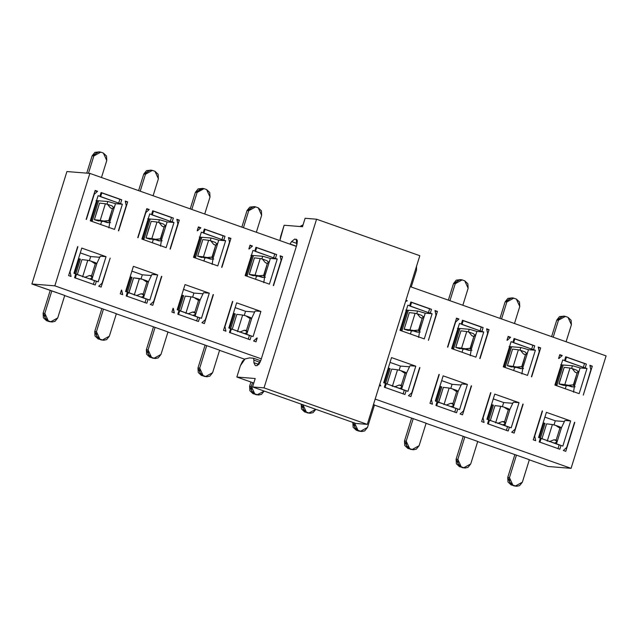 <?xml version="1.0" encoding="UTF-8"?>
<svg xmlns="http://www.w3.org/2000/svg" width="638" height="638" viewBox="0 0 638 638"><rect width="100%" height="100%" fill="white"/><g stroke="black" fill="none" stroke-linecap="round" stroke-linejoin="round"><path stroke-width="0.96" d="M305.108 218.284L316.568 219.209L419.82 255.71L316.568 219.209L264.036 387.88L252.576 386.955L255.2 378.517L236.857 377.042L240.382 365.733L242.52 361.18L245.016 358.971L240.382 365.733L236.857 377.042L253.796 383.031L236.857 377.042L255.2 378.517L252.576 386.955L355.821 423.457L252.576 386.955L264.036 387.88L367.289 424.382L264.036 387.88L316.568 219.209L305.108 218.284L302.484 226.721L305.108 218.284M256.843 365.686L258.98 364.17L260.894 360.247L256.843 365.686L255.296 365.558L256.843 365.686M253.876 362.679L255.296 365.558L253.876 362.679L258.789 364.418L253.876 362.679L253.86 360.143L253.876 362.679M260.065 362.344L253.86 360.143L253.541 358.213L249.53 357.894L245.016 358.971L249.53 357.894L253.541 358.213L253.86 360.143L260.065 362.344M280.616 236.554L284.133 225.238L302.484 226.721L284.133 225.238L279.875 240.574L280.616 236.554M355.821 423.457L367.289 424.382L419.82 255.71L367.289 424.382L355.821 423.457M290.035 243.987L296.399 246.236L290.043 243.987L291.598 241.579L290.035 243.987M297.164 243.549L291.598 241.579L297.164 243.549M294.692 239.059L291.598 241.579L294.692 239.059L297.109 239.912L294.692 239.059M296.79 244.992L297.356 240.965L296.247 239.186L296.79 244.992L260.894 360.247L296.79 244.992M260.727 360.757L253.541 358.213L260.727 360.757M89.854 173.392L54.828 285.84L261.325 358.843L54.828 285.84L31.9 283.99L64.741 295.45L57.731 317.939L54.988 321.377L52.093 322.007L49.102 321.592L46.518 320.683L43.105 313.234L50.203 290.465L43.105 313.234L43.384 317.748L46.518 320.683L48.241 320.818L45.099 317.884L44.827 313.37L43.105 313.234L44.827 313.37L51.83 290.88L31.9 283.99L54.828 285.84L89.854 173.392L296.351 246.396L89.854 173.392L66.926 171.55L89.854 173.392M86.138 219.36L95.158 190.403L97.598 191.272L94.233 194.295L86.393 219.456L94.233 194.295L97.598 191.272L94.95 191.057L97.598 191.272L95.158 190.403L86.138 219.36M121.746 199.806L120.558 203.602L122.368 204.24L114.529 229.401L90.269 220.82L98.1 195.659L99.911 196.297L101.091 192.509L121.746 199.806L119.88 199.303L118.7 203.099L120.558 203.602L121.746 199.806L101.091 192.509L99.911 196.297L100.629 196.711L101.809 192.915L101.091 192.509L121.746 199.806M118.405 230.765L126.236 205.611L125.239 201.042L127.68 201.903L118.66 230.86L127.68 201.903L125.782 201.752L127.68 201.903L125.239 201.042L126.236 205.611L118.405 230.765M197.222 230.701L198.402 226.905L200.85 227.774L197.485 230.796L200.85 227.774L198.203 227.559L200.85 227.774L198.402 226.905L197.222 230.701M224.991 236.307L223.81 240.103L225.621 240.741L217.781 265.902L193.513 257.321L201.353 232.16L203.163 232.798L204.343 229.002L224.991 236.307L223.125 235.805L221.944 239.601L223.81 240.103L224.991 236.307L204.343 229.002L203.163 232.798L203.881 233.213L205.061 229.417L204.343 229.002L224.991 236.307M221.649 267.266L229.489 242.105L228.484 237.543L230.932 238.405L221.912 267.362L230.932 238.405L229.034 238.253L230.932 238.405L228.484 237.543L229.489 242.105L221.649 267.266M98.707 286.215L102.072 283.192L110.167 258.127L101.147 287.084L98.707 286.215L101.147 287.084L110.167 258.127L102.072 283.192L98.707 286.215M74.566 277.682L75.747 273.885L73.936 273.247L81.776 248.086L106.036 256.667L98.204 281.829L96.394 281.191L95.214 284.987L74.566 277.682L95.214 284.987L96.394 281.191L94.528 280.688L93.347 284.484L94.528 280.688L75.747 273.885L74.566 277.682M77.645 246.627L68.625 275.584L71.065 276.445L70.068 271.884L71.065 276.445L68.625 275.584L69.805 271.788M209.288 293.169L201.448 318.33L199.646 317.692L198.466 321.48L177.811 314.183L178.991 310.387L177.189 309.749L185.02 284.588L209.288 293.169L203.546 292.706L200.188 299.748L195.053 316.225L200.188 299.748L203.546 292.706L209.288 293.169L185.02 284.588L177.189 309.749L178.991 310.387L177.811 314.183L198.466 321.48L199.646 317.692L197.78 317.19L196.6 320.978L197.78 317.19L178.991 310.387L179.709 310.802L178.528 314.59L179.709 310.802L201.448 318.33L209.288 293.169M213.419 294.628L204.399 323.586L201.959 322.716L205.324 319.694L213.156 294.533L205.324 319.694L201.959 322.716L204.399 323.586L213.14 294.604M173.313 308.377L174.318 312.947L171.877 312.086L173.058 308.29L171.877 312.086L174.318 312.947L173.034 308.361M232.519 301.383L223.499 330.332L225.94 331.202L224.943 326.632L225.94 331.202L223.499 330.332L224.68 326.536M229.441 332.438L230.621 328.642L228.811 328.004L236.65 302.843L260.91 311.416L253.079 336.577L251.268 335.939L250.088 339.735L229.441 332.438L250.088 339.735L251.268 335.939L249.402 335.436L248.222 339.233L249.402 335.436L230.621 328.642L229.441 332.438M257.21 338.036L256.021 341.832L253.581 340.971L256.947 337.949L253.581 340.971L256.021 341.832L256.923 338.012M121.691 290.13L122.695 294.7L120.247 293.831L121.435 290.043L120.247 293.831L122.695 294.7L121.411 290.107M153.957 301.535L152.777 305.331L150.329 304.47L153.702 301.447L150.329 304.47L152.777 305.331L161.789 276.374M157.666 274.914L149.826 300.075L148.016 299.437L146.836 303.233L126.188 295.936L127.369 292.14L125.566 291.502L133.398 266.341L157.666 274.914L151.916 274.452L148.558 281.502L143.43 297.97L148.558 281.502L151.916 274.452L157.666 274.914L133.398 266.341L125.566 291.502L127.369 292.14L126.188 295.936L146.836 303.233L148.016 299.437L146.158 298.935L144.978 302.731L146.158 298.935L127.369 292.14L128.086 292.547L126.906 296.343L128.086 292.547L149.826 300.075L157.666 274.914M281.111 260.36L280.114 255.79L282.554 256.651L281.374 260.448L282.554 256.651L280.656 256.5L282.554 256.651L280.114 255.79L281.111 260.36L273.279 285.521M276.621 254.554L275.433 258.35L277.243 258.988L269.403 284.149L245.144 275.576L252.975 250.415L254.785 251.053L255.966 247.257L276.621 254.554L274.755 254.052L273.574 257.848L275.433 258.35L276.621 254.554L255.966 247.257L254.785 251.053L255.503 251.46L256.683 247.664L255.966 247.257L276.621 254.554M248.852 248.956L250.032 245.159L252.473 246.021L249.107 249.043L252.473 246.021L249.825 245.805L252.473 246.021L250.032 245.159L248.852 248.956M170.027 249.019L177.866 223.858L176.862 219.289L179.302 220.158L170.282 249.107L179.302 220.158L177.404 219.998L179.302 220.158L176.862 219.289L177.866 223.858L170.027 249.019M145.6 212.454L146.78 208.658L149.22 209.519L145.855 212.542L149.22 209.519L146.581 209.304L149.22 209.519L146.78 208.658L137.76 237.615M141.891 239.075L149.731 213.913L151.533 214.551L152.721 210.755L173.369 218.052L172.188 221.849L173.991 222.487L166.159 247.648L141.891 239.075L166.159 247.648L173.991 222.487L167.116 221.936L161.502 239.96L160.497 246.164L161.502 239.96L159.644 238.883L161.502 239.96L167.116 221.936L159.715 219.791L167.116 221.936L173.991 222.487L172.188 221.849L173.369 218.052L152.721 210.755L151.533 214.551L152.251 214.958L153.431 211.162L152.721 210.755L173.369 218.052L171.502 217.55L170.322 221.346L172.188 221.849L170.322 221.346L171.502 217.55L153.431 211.162L152.251 214.958L170.322 221.346L149.731 213.913L141.891 239.075M375.168 399.085L571.074 468.348L606.1 355.9L410.186 286.637L606.1 355.9L571.074 468.348L375.168 399.085M405.943 300.275L407.347 300.769L405.545 301.535L407.347 300.769L405.943 300.275M431.495 309.31L430.307 313.106L432.117 313.744L424.278 338.898L400.018 330.325L407.849 305.163L409.66 305.801L410.84 302.005L431.495 309.31L429.629 308.808L428.449 312.604L430.307 313.106L431.495 309.31L410.84 302.005L409.66 305.801L410.378 306.216L411.558 302.42L410.84 302.005L431.495 309.31M434.988 310.546L437.429 311.408L428.409 340.365L435.985 315.108L434.988 310.546L435.985 315.108L428.409 340.365L437.429 311.408L435.531 311.256L437.429 311.408L434.988 310.546M506.971 340.206L508.151 336.409L510.599 337.271L507.234 340.293L510.599 337.271L507.952 337.063L510.599 337.271L508.151 336.409L506.971 340.206M534.74 345.812L533.559 349.6L535.37 350.246L527.53 375.399L503.262 366.826L511.102 341.665L512.912 342.303L514.092 338.507L534.74 345.812L532.874 345.31L531.693 349.098L533.559 349.6L534.74 345.812L514.092 338.507L512.912 342.303L513.63 342.718L514.81 338.922L514.092 338.507L534.74 345.812M531.398 376.771L539.238 351.61L538.233 347.048L540.681 347.909L531.661 376.859L540.681 347.909L538.783 347.758L540.681 347.909L538.233 347.048L539.238 351.61L531.398 376.771M419.916 367.632L410.896 396.581L408.456 395.719L411.821 392.697L419.66 367.536L411.821 392.697L408.456 395.719L410.896 396.581L419.637 367.608M384.315 387.186L385.496 383.39L383.685 382.752L391.525 357.591L415.785 366.172L407.953 391.325L406.143 390.687L404.963 394.483L384.315 387.186L404.963 394.483L406.143 390.687L404.277 390.185L403.096 393.981L404.277 390.185L385.496 383.39L384.315 387.186M379.801 384.196L380.814 385.95L379.411 385.456L380.814 385.95L379.801 384.196M523.168 404.133L514.148 433.082L511.708 432.221L515.073 429.199L522.905 404.037L515.073 429.199L511.708 432.221L514.148 433.082L522.889 404.109M487.56 423.688L488.74 419.892L486.938 419.254L494.769 394.093L519.037 402.674L511.197 427.827L509.395 427.189L508.215 430.985L487.56 423.688L508.215 430.985L509.395 427.189L507.529 426.686L506.349 430.483L507.529 426.686L488.74 419.892L487.56 423.688M490.646 392.633L481.626 421.59L484.067 422.452L483.062 417.882L484.067 422.452L481.626 421.59L482.806 417.794M542.523 410.976L534.692 436.137L535.689 440.699L533.248 439.837L542.268 410.88L533.248 439.837L535.689 440.699L534.692 436.137L542.244 410.952M539.19 441.935L540.37 438.139L538.56 437.501L546.399 412.339L570.659 420.92L562.828 446.082L561.017 445.444L559.837 449.24L539.19 441.935L559.837 449.24L561.017 445.444L559.151 444.941L557.971 448.737L559.151 444.941L540.37 438.139L539.19 441.935M574.79 422.38L565.77 451.337L563.33 450.476L566.696 447.445L574.535 422.292L566.696 447.445L563.33 450.476L565.77 451.337L574.511 422.356M439.016 374.378L429.996 403.336L432.444 404.197L431.44 399.635L432.444 404.197L429.996 403.336L431.184 399.54M463.706 411.039L462.526 414.836L460.078 413.974L463.451 410.952L460.078 413.974L462.526 414.836L471.538 385.878M467.415 384.419L459.575 409.58L457.765 408.942L456.585 412.738L435.937 405.433L437.118 401.637L435.315 400.999L443.147 375.846L467.415 384.419L461.665 383.956L458.307 390.998L453.179 407.475L458.307 390.998L461.665 383.956L467.415 384.419L443.147 375.846L435.315 400.999L437.118 401.637L435.937 405.433L456.585 412.738L457.765 408.942L455.907 408.44L454.727 412.236L455.907 408.44L437.118 401.637L437.835 402.052L436.655 405.848L437.835 402.052L459.575 409.58L467.415 384.419M589.863 365.295L592.303 366.156L583.284 395.113L590.86 369.865L589.863 365.295L590.86 369.865L583.284 395.113L592.303 366.156L590.405 366.005L592.303 366.156L589.863 365.295M586.37 364.059L585.182 367.855L586.992 368.493L579.152 393.654L554.893 385.073L562.724 359.912L564.534 360.558L565.715 356.762L586.37 364.059L584.504 363.556L583.323 367.352L585.182 367.855L586.37 364.059L565.715 356.762L564.534 360.558L565.252 360.964L566.432 357.168L565.715 356.762L586.37 364.059M558.601 358.452L559.781 354.664L562.222 355.526L558.856 358.548L562.222 355.526L559.574 355.31L562.222 355.526L559.781 354.664L558.601 358.452M447.509 347.112L456.529 318.163L458.969 319.024L455.604 322.046L447.772 347.208L455.604 322.046L458.969 319.024L456.33 318.809L458.969 319.024L456.529 318.163L447.509 347.112M475.908 357.152L451.64 348.571L459.48 323.418L461.282 324.056L462.47 320.26L483.118 327.557L481.937 331.353L483.74 331.991L475.908 357.152L483.74 331.991L476.865 331.441L471.251 349.464L470.246 355.669L471.251 349.464L476.865 331.441L469.464 329.288L476.865 331.441L483.74 331.991L481.937 331.353L483.118 327.557L462.47 320.26L461.282 324.056L462 324.463L463.18 320.667L462.47 320.26L483.118 327.557L481.251 327.055L480.071 330.851L481.937 331.353L480.071 330.851L481.251 327.055L463.18 320.667L462 324.463L480.071 330.851L459.48 323.418L451.64 348.571L475.908 357.152M486.611 328.793L489.051 329.655L480.031 358.612L487.615 333.363L486.611 328.793L487.615 333.363L479.776 358.524L489.051 329.655L487.153 329.503L489.051 329.655L486.611 328.793M122.368 204.24L115.486 203.681L109.872 221.705L108.875 227.91L109.872 221.705L115.486 203.681L108.093 201.536L115.486 203.681L122.368 204.24L118.7 203.099L119.88 199.303L101.809 192.915L100.629 196.711L118.7 203.099L98.1 195.659L90.269 220.82L114.529 229.401L122.368 204.24M107.822 201.52L106.993 204.176L107.822 201.52M101.665 221.29L100.66 224.496L101.665 221.29M225.621 240.741L218.738 240.183L213.124 258.207L212.127 264.411L213.124 258.207L218.738 240.183L211.338 238.038L218.738 240.183L225.621 240.741L221.944 239.601L223.125 235.805L205.061 229.417L203.881 233.213L221.944 239.601L201.353 232.16L193.513 257.321L217.781 265.902L225.621 240.741M211.074 238.014L210.245 240.678L211.074 238.014M204.91 257.784L203.913 260.998L204.91 257.784M80.284 252.879L90.676 256.556L99.719 257.281L90.676 256.556L89.392 260.679L90.676 256.556L80.284 252.879M100.294 256.205L106.036 256.667L81.776 248.086L73.936 273.247L76.464 274.3L75.284 278.096L76.464 274.3L98.204 281.829L106.036 256.667L100.294 256.205L96.936 263.247L91.808 279.723L96.936 263.247L100.294 256.205M70.068 271.884L77.9 246.723M183.529 289.381L193.928 293.057L202.964 293.783L193.928 293.057L192.644 297.18L193.928 293.057L183.529 289.381M224.943 326.632L232.774 301.471M230.159 332.845L231.339 329.048L230.159 332.845M236.65 302.843L228.811 328.004L253.079 336.577L260.91 311.416L236.65 302.843M235.159 307.636L245.55 311.304L254.594 312.038L245.55 311.304L244.266 315.427L245.55 311.304L235.159 307.636M255.168 310.953L260.91 311.416L255.168 310.953L251.811 318.003L246.683 334.471L251.811 318.003L255.168 310.953M151.342 275.536L142.306 274.811L141.022 278.926L142.306 274.811L151.342 275.536M161.534 276.286L153.702 301.447M131.906 271.134L142.306 274.811L131.906 271.134M262.696 256.269L261.867 258.924L262.696 256.269M256.54 276.039L255.535 279.245L256.54 276.039M273.535 285.609L281.374 260.448M277.243 258.988L270.36 258.438L264.746 276.461L263.749 282.666L264.746 276.461L262.896 275.377L264.746 276.461L270.36 258.438L262.968 256.293L270.36 258.438L277.243 258.988L273.574 257.848L274.755 254.052L256.683 247.664L255.503 251.46L273.574 257.848L252.975 250.415L245.144 275.576L269.403 284.149L277.243 258.988M159.444 219.767L158.615 222.423L159.444 219.767M153.287 239.537L152.291 242.743L153.287 239.537M138.023 237.703L145.855 212.542M432.117 313.744L425.235 313.186L419.621 331.21L418.624 337.414L419.621 331.21L425.235 313.186L417.842 311.041L425.235 313.186L432.117 313.744L428.449 312.604L429.629 308.808L411.558 302.42L410.378 306.216L428.449 312.604L407.849 305.163L400.018 330.325L424.278 338.898L432.117 313.744M417.571 311.017L416.742 313.681L417.571 311.017M411.414 330.787L410.409 334.001L411.414 330.787M535.37 350.246L528.487 349.688L522.873 367.711L521.876 373.916L522.873 367.711L528.487 349.688L521.087 347.543L528.487 349.688L535.37 350.246L531.693 349.098L532.874 345.31L514.81 338.922L513.63 342.718L531.693 349.098L511.102 341.665L503.262 366.826L527.53 375.399L535.37 350.246M520.823 347.519L519.994 350.174L520.823 347.519M514.659 367.289L513.662 370.503L514.659 367.289M400.425 366.06L399.141 370.184L400.425 366.06L409.468 366.786L400.425 366.06L390.033 362.384L400.425 366.06M385.033 387.593L386.213 383.797L385.033 387.593M391.525 357.591L383.685 382.752L407.953 391.325L415.785 366.172L391.525 357.591M410.043 365.71L415.785 366.172L410.043 365.71L406.685 372.751L401.557 389.228L406.685 372.751L410.043 365.71M503.677 402.562L502.393 406.685L503.677 402.562L512.713 403.288L503.677 402.562L493.278 398.886L503.677 402.562M488.277 424.095L489.458 420.298L488.277 424.095M494.769 394.093L486.938 419.254L511.197 427.827L519.037 402.674L494.769 394.093M513.295 402.211L519.037 402.674L513.295 402.211L509.937 409.253L504.802 425.729L509.937 409.253L513.295 402.211M483.062 417.882L490.901 392.721M539.908 442.349L541.088 438.553L539.908 442.349M546.399 412.339L538.56 437.501L562.828 446.082L570.659 420.92L546.399 412.339M544.908 417.132L555.299 420.809L564.343 421.535L555.299 420.809L554.015 424.932L555.299 420.809L544.908 417.132M564.917 420.458L570.659 420.92L564.917 420.458L561.56 427.5L556.432 443.976L561.56 427.5L564.917 420.458M431.44 399.635L439.279 374.474M461.091 385.041L452.055 384.307L450.771 388.43L452.055 384.307L461.091 385.041M471.283 385.791L463.451 410.952M441.655 380.631L452.055 384.307L441.655 380.631M572.445 365.773L571.616 368.429L572.445 365.773M566.289 385.543L565.284 388.749L566.289 385.543M554.893 385.073L579.152 393.654L586.992 368.493L580.109 367.943L574.495 385.966L573.498 392.163L574.495 385.966L572.645 384.881L574.495 385.966L580.109 367.943L572.717 365.789L580.109 367.943L586.992 368.493L583.323 367.352L584.504 363.556L566.432 357.168L565.252 360.964L583.323 367.352L562.724 359.912L554.893 385.073M469.193 329.272L468.364 331.927L469.193 329.272M463.036 349.042L462.04 352.248L463.036 349.042M98.595 200.771L92.406 220.652L90.524 219.99L92.406 220.652L98.595 200.771M108.747 220.652L109.872 221.705L108.021 220.628L109.736 221.234L108.021 220.628L108.747 220.652L112.44 208.786L109.09 220.74M114.673 206.313L112.44 208.786L114.673 206.313M201.847 237.272L195.651 257.154L193.777 256.492L195.651 257.154L201.847 237.272M211.991 257.154L213.124 258.207L211.274 257.13L212.988 257.736L211.274 257.13L211.991 257.154L215.692 245.287L212.342 257.242M217.917 242.815L215.692 245.287L217.917 242.815M94.671 263.502L91.393 261.373L96.067 263.023L91.393 261.373L95.309 263.797L96.936 263.247L95.309 263.797L91.609 275.664L92.143 278.639L91.242 275.496M78.53 258.502L80.412 259.164L75.81 273.925L80.412 259.164L79.264 259.076L74.758 273.543L79.264 259.076L80.412 259.164L78.53 258.502M197.916 300.004L194.646 297.874L199.319 299.525L194.646 297.874L198.562 300.299L200.188 299.748L198.562 300.299L194.861 312.165L195.395 315.14L194.861 312.165L198.562 300.299L197.916 300.004L198.562 300.299M181.782 295.003L183.656 295.665L179.063 310.427L183.656 295.665L182.516 295.577L178.01 310.036L182.516 295.577L183.656 295.665L181.782 295.003M233.404 313.258L235.286 313.92L230.685 328.674L235.286 313.92L234.138 313.824L229.632 328.291L234.138 313.824L235.286 313.92L233.404 313.258M249.546 318.25L246.268 316.121L250.941 317.772L246.268 316.121L250.184 318.545L251.811 318.003L250.184 318.545L246.483 330.42L247.018 333.395L246.14 330.261M130.152 276.756L132.034 277.418L127.441 292.18L132.034 277.418L130.886 277.323L126.38 291.789L130.886 277.323L132.034 277.418L130.152 276.756M146.293 281.749L143.024 279.619L147.689 281.27L143.024 279.619L146.931 282.044L148.558 281.502L146.931 282.044L143.239 293.919L143.765 296.893L142.912 293.767M253.469 255.527L247.281 275.409L245.399 274.739L247.281 275.409L253.469 255.527M263.965 275.496L267.314 263.534L263.622 275.409M269.547 261.07L267.314 263.534L269.547 261.07M150.225 219.025L144.028 238.907L142.154 238.237L144.028 238.907L150.225 219.025M160.712 238.995L164.07 227.032L160.369 238.907M166.295 224.568L164.07 227.032L166.295 224.568M408.344 310.275L402.155 330.157L400.273 329.495L402.155 330.157L408.344 310.275M418.496 330.157L419.621 331.21L417.77 330.133L419.485 330.739L417.77 330.133L418.496 330.157L422.189 318.29L418.839 330.245M424.422 315.818L422.189 318.29L424.422 315.818M511.596 346.777L505.4 366.659L503.526 365.997L505.4 366.659L511.596 346.777M521.74 366.659L522.873 367.711L521.023 366.635L522.737 367.241L521.023 366.635L521.74 366.659L525.441 354.792L522.091 366.746M527.666 352.32L525.441 354.792L527.666 352.32M404.42 373.007L401.142 370.869L405.816 372.52L401.142 370.869L405.058 373.302L406.685 372.751L405.058 373.302L401.358 385.169L401.892 388.143L401.015 385.009M388.279 368.006L390.161 368.668L385.559 383.43L390.161 368.668L389.013 368.581L384.507 383.039L389.013 368.581L390.161 368.668L388.279 368.006M507.665 409.508L504.395 407.371L509.068 409.022L504.395 407.371L508.311 409.803L509.937 409.253L508.311 409.803L504.61 421.67L505.144 424.645L504.259 421.511M491.531 404.508L493.405 405.17L488.812 419.932L493.405 405.17L492.265 405.082L487.759 419.541L492.265 405.082L493.405 405.17L491.531 404.508M543.153 422.755L545.035 423.425L540.434 438.178L545.035 423.425L543.887 423.329L539.381 437.796L543.887 423.329L545.035 423.425L543.153 422.755M559.295 427.755L556.017 425.626L560.69 427.277L556.017 425.626L559.933 428.05L561.56 427.5L559.933 428.05L556.232 439.917L556.767 442.892L555.889 439.757M439.901 386.253L441.783 386.923L437.19 401.677L441.783 386.923L440.635 386.827L436.129 401.294L440.635 386.827L441.783 386.923L439.901 386.253M456.042 391.254L452.773 389.124L457.438 390.775L452.773 389.124L456.68 391.549L458.307 390.998L456.68 391.549L452.988 403.415L453.514 406.39L452.661 403.272M563.218 365.024L557.03 384.905L555.148 384.243L557.03 384.905L563.218 365.024M573.714 384.993L577.063 373.039L573.371 384.913M579.296 370.574L577.063 373.039L579.296 370.574M459.974 328.53L453.777 348.404L451.903 347.742L453.777 348.404L459.974 328.53M470.118 348.412L471.251 349.464L469.393 348.38L471.107 348.986L469.393 348.38L470.118 348.412L473.819 336.537L470.461 348.5M476.044 334.073L473.819 336.537L476.044 334.073M51.239 321.863L52.093 322.007M94.735 331.481L101.825 308.712L94.735 331.481L95.006 335.995L98.148 338.93L94.735 331.481L96.45 331.624L94.735 331.481M102.87 340.11L98.148 338.93L99.863 339.073L96.729 336.13L96.45 331.624L103.46 309.135L116.363 313.697L109.361 336.186L106.61 339.623L103.723 340.253L100.724 339.847L103.723 340.253M146.357 349.736L153.447 326.967L146.357 349.736L146.628 354.242L149.77 357.184L146.357 349.736L148.08 349.871L146.357 349.736M154.492 358.365L149.77 357.184L151.493 357.32L148.351 354.385L148.08 349.871L155.082 327.382L167.985 331.943L160.983 354.433L158.232 357.878L155.345 358.508L152.346 358.093L155.345 358.508M197.979 367.982L205.077 345.214L197.979 367.982L198.258 372.496L201.393 375.431L197.979 367.982L199.702 368.126L197.979 367.982M206.114 376.611L201.393 375.431L203.115 375.575L199.973 372.632L199.702 368.126L206.704 345.636L219.616 350.198L212.606 372.688L209.862 376.125L206.967 376.755L203.977 376.348L206.967 376.755M249.61 386.237L250.925 382.018L249.61 386.237L249.881 390.743L253.023 393.686L249.61 386.237L251.324 386.373L249.61 386.237M257.744 394.866L253.023 393.686L254.737 393.821L251.603 390.887L251.324 386.373L252.512 382.577L251.324 386.373L254.737 393.821L253.023 393.686L258.597 395.01L255.599 394.595L257.321 394.731L254.737 393.821L257.321 394.731L264.196 391.062L261.484 394.38L258.597 395.01M301.232 404.484L301.503 408.998L304.645 411.933L301.232 404.484L302.954 404.628L301.232 404.484M309.366 413.113L304.645 411.933L306.368 412.076L303.225 409.133L302.914 404.755L306.36 412.076L304.645 411.933L310.22 413.257L307.221 412.85L308.944 412.985L306.36 412.076L308.944 412.985L315.818 409.317L313.106 412.626L310.22 413.257M352.854 422.739L353.133 427.245L356.267 430.187L352.854 422.739L354.576 422.874L352.854 422.739M360.988 431.368L356.267 430.187L357.99 430.323L354.848 427.388L354.537 423.002L357.99 430.323L356.267 430.187L358.851 431.097L361.842 431.511L358.851 431.097L360.566 431.232L357.99 430.323L360.566 431.232L367.48 427.436L364.737 430.881L361.842 431.511M404.484 440.986L411.574 418.217L404.484 440.986L404.755 445.499L407.897 448.434L404.484 440.986L406.199 441.129L404.484 440.986M412.619 449.615L407.897 448.434L409.612 448.57L406.478 445.635L406.199 441.129L413.209 418.64L426.112 423.201L419.11 445.691L416.359 449.128L413.472 449.758L410.473 449.343L413.472 449.758M456.106 459.24L463.196 436.464L456.106 459.24L456.377 463.746L459.52 466.689L456.106 459.24L457.829 459.376L456.106 459.24M464.241 467.861L459.52 466.689L461.242 466.825L458.1 463.89L457.829 459.376L464.831 436.886L477.734 441.448L470.732 463.938L467.981 467.383L465.094 468.013L462.095 467.598L465.094 468.013M507.728 477.487L514.826 454.719L507.728 477.487L508.007 482.001L511.142 484.936L507.728 477.487L509.451 477.631L507.728 477.487M515.863 486.116L511.142 484.936L512.864 485.071L509.722 482.137L509.451 477.631L516.453 455.141L529.365 459.703L522.355 482.192L519.611 485.63L516.716 486.26L513.726 485.845L516.716 486.26M564.12 316.137L565.396 316.408L558.481 320.204L553.194 337.199L558.481 320.204L556.767 320.061L558.481 320.204L561.233 316.759L564.12 316.137L559.518 316.623L556.767 320.061L551.607 336.633L556.767 320.061L563.258 316.137M567.98 317.317L571.114 320.252L571.393 324.766L566.097 341.761L571.393 324.766L567.98 317.317L565.396 316.408L567.98 317.317M512.497 297.882L513.773 298.153L506.859 301.949L501.564 318.944L506.859 301.949L505.136 301.814L506.859 301.949L509.61 298.512L512.497 297.882L507.888 298.377L505.136 301.814L499.977 318.386L505.136 301.814L511.628 297.89M516.349 299.07L519.491 302.005L519.763 306.519L514.475 323.506L519.763 306.519L516.357 299.07L513.773 298.153L516.357 299.07M460.875 279.635L462.151 279.907L455.237 283.703L449.942 300.697L455.237 283.703L453.514 283.567L455.237 283.703L457.98 280.257L460.875 279.635L456.266 280.122L453.514 283.567L448.355 300.131L453.514 283.567L460.006 279.635M464.727 280.816L467.869 283.758L468.14 288.264L462.845 305.259L468.14 288.264L464.727 280.816L462.151 279.907L464.727 280.816M416.534 266.269L416.518 270.018L411.223 287.004L416.518 270.018L416.534 266.269M299.948 226.514L303.082 224.791L299.948 226.514M301.662 226.657L302.803 225.692L301.662 226.657M254.371 206.632L255.647 206.903L248.732 210.7L243.445 227.694L248.732 210.7L247.018 210.564L248.732 210.7L251.484 207.262L254.371 206.632L249.769 207.119L247.018 210.564L241.858 227.128L247.018 210.564L253.509 206.632M258.231 207.813L261.365 210.755L261.644 215.261L256.348 232.256L261.644 215.261L258.231 207.813L255.647 206.903L258.231 207.813M202.748 188.377L204.024 188.657L197.11 192.453L191.815 209.439L197.11 192.453L195.387 192.309L197.11 192.453L199.861 189.007L202.748 188.377L198.139 188.872L195.387 192.309L190.228 208.881L195.387 192.309L202.302 188.513M206.6 189.566L209.743 192.501L210.014 197.014L204.726 214.009L210.014 197.014L206.608 189.566L204.024 188.657L206.608 189.566M151.126 170.131L152.402 170.402L145.488 174.198L140.193 191.193L145.488 174.198L143.765 174.062L145.488 174.198L148.231 170.761L151.126 170.131L146.517 170.617L143.765 174.062L138.606 190.634L143.765 174.062L150.257 170.139M154.978 171.311L158.12 174.254L158.391 178.76L153.096 195.754L158.391 178.76L154.978 171.311L152.402 170.402L154.978 171.311M99.496 151.876L100.772 152.155L93.858 155.951L88.459 173.281L93.858 155.951L92.143 155.808L93.858 155.951L96.609 152.506L99.496 151.876L94.895 152.37L92.143 155.808L86.744 173.145L92.143 155.808L98.635 151.884M103.356 153.064L106.49 155.999L106.769 160.513L101.474 177.508L106.769 160.513L103.356 153.064L100.772 152.155L103.356 153.064M112.774 208.73L110.438 207.9L112.44 208.786L110.438 207.9L107.479 204.288L105.366 203.793L100.198 220.381L103.954 221.035L108.021 220.628L103.954 221.035L108.627 222.686L110.526 222.495L107.343 222.606L100.198 220.381L105.366 203.793L107.479 204.288L110.438 207.9L112.774 208.73M112.144 205.938L113.843 208.012L112.144 205.938L107.479 204.288L112.144 205.938M216.027 245.231L213.682 244.402L215.692 245.287L213.682 244.402L210.723 240.789L208.618 240.295L203.45 256.883L207.206 257.537L211.274 257.13L207.206 257.537L211.88 259.188L213.778 258.996L210.588 259.108L203.45 256.883L208.618 240.295L210.723 240.789L213.682 244.402L216.027 245.231M215.397 242.44L217.095 244.514L215.397 242.44L210.723 240.789L215.397 242.44M91.609 275.664L89.368 275.552L92.35 276.613L89.368 275.552L84.71 277.378L89.368 275.552L91.609 275.664L95.309 263.797M89.599 278.942L92.343 277.865L89.599 278.942M90.237 260.878L87.765 260.296L82.605 276.884L87.773 260.296L90.588 261.006M193.489 297.38L191.017 296.798L185.849 313.386L191.017 296.798L193.84 297.507M194.861 312.165L192.612 312.054L187.963 313.88L192.612 312.054L194.51 312.006M192.612 312.054L195.603 313.106L192.612 312.054M192.851 315.443L195.587 314.367L192.851 315.443M246.483 330.42L244.242 330.301L247.225 331.361L244.242 330.301L246.483 330.42L250.184 318.545M245.112 315.627L242.639 315.044L237.48 331.632L242.647 315.044L245.463 315.754M239.585 332.127L244.242 330.301L239.585 332.127M244.474 333.698L247.217 332.621L244.474 333.698M143.239 293.919L140.99 293.807L143.981 294.86L140.99 293.807L136.341 295.625L140.99 293.807L143.239 293.919L146.931 282.044M141.229 297.196L143.965 296.12L141.229 297.196M141.859 279.125L139.395 278.543L134.227 295.131L139.395 278.551L133.605 277.841L142.21 279.253M267.649 263.478L265.312 262.649L267.314 263.534L265.312 262.649L262.354 259.036L260.24 258.542L255.072 275.13L258.829 275.791L262.896 275.377L258.829 275.791L263.502 277.442L265.4 277.251L262.218 277.363L255.072 275.13L260.24 258.542L262.354 259.036L265.312 262.649L267.649 263.478M267.019 260.687L268.718 262.76L267.019 260.687L262.354 259.036L267.019 260.687M164.405 226.976L162.06 226.147L164.07 227.032L162.06 226.147L159.101 222.534L156.996 222.04L151.828 238.628L155.584 239.29L159.644 238.883L155.584 239.29L160.25 240.941L162.148 240.749L158.966 240.861L151.828 238.628L156.996 222.04L159.101 222.534L162.06 226.147L164.405 226.976M163.775 224.185L165.473 226.267L163.775 224.185L159.101 222.534L163.775 224.185M422.523 318.234L420.187 317.405L422.189 318.29L420.187 317.405L417.228 313.792L415.115 313.298L409.947 329.878L413.703 330.54L417.77 330.133L413.703 330.54L418.376 332.191L420.275 331.999L417.092 332.111L409.947 329.878L415.115 313.298L417.228 313.792L420.187 317.405L422.523 318.234M421.893 315.443L423.592 317.517L421.893 315.443L417.228 313.792L421.893 315.443M525.776 354.728L523.431 353.907L525.441 354.792L523.431 353.907L520.472 350.294L518.367 349.799L513.199 366.379L516.955 367.041L521.023 366.635L516.955 367.041L521.629 368.692L523.527 368.501L520.337 368.612L513.199 366.379L518.367 349.799L520.472 350.294L523.431 353.907L525.776 354.728M525.146 351.945L526.844 354.018L525.146 351.945L520.472 350.294L525.146 351.945M401.358 385.169L399.117 385.057L402.099 386.11L399.117 385.057L394.459 386.883L399.117 385.057L401.358 385.169L405.058 373.302M399.348 388.446L402.092 387.37L399.348 388.446M399.986 370.375L397.514 369.801L392.354 386.381L397.522 369.801L400.337 370.503M504.61 421.67L502.361 421.559L505.352 422.611L502.361 421.559L497.712 423.385L502.361 421.559L504.61 421.67L508.311 409.803M502.6 424.948L505.336 423.871L502.6 424.948M503.238 406.877L500.766 406.302L495.598 422.882L500.766 406.302L503.589 407.004M556.232 439.917L553.991 439.805L556.974 440.866L553.991 439.805L556.232 439.917L559.933 428.05M554.861 425.131L552.388 424.549L547.229 441.137L552.396 424.549L555.212 425.259M549.334 441.632L553.991 439.805L549.334 441.632M554.223 443.195L556.966 442.126L554.223 443.195M452.988 403.415L450.739 403.304L453.73 404.364L450.739 403.304L446.09 405.13L450.739 403.304L452.988 403.415L456.68 391.549M450.978 406.693L453.714 405.624L450.978 406.693M451.608 388.63L449.144 388.048L443.976 404.636L449.144 388.048L451.959 388.757M577.398 372.983L575.061 372.153L577.063 373.039L575.061 372.153L572.103 368.541L569.989 368.046L564.821 384.634L568.578 385.296L572.645 384.881L568.578 385.296L573.251 386.947L575.149 386.756L571.967 386.859L564.821 384.634L569.989 368.046L572.103 368.541L575.061 372.153L577.398 372.983M576.768 370.192L578.467 372.265L576.768 370.192L572.103 368.541L576.768 370.192M474.154 336.481L471.809 335.652L473.819 336.537L471.809 335.652L468.85 332.039L466.745 331.545L461.577 348.133L465.333 348.795L469.393 348.38L465.333 348.795L469.999 350.445L471.905 350.254L468.715 350.366L461.577 348.133L466.745 331.545L468.85 332.039L471.809 335.652L474.154 336.481M473.524 333.69L475.222 335.763L473.524 333.69L468.85 332.039L473.524 333.69M46.518 320.683L50.817 321.735L46.518 320.683M98.148 338.93L102.447 339.982L98.148 338.93M149.77 357.184L154.069 358.237L149.77 357.184M201.393 375.431L205.691 376.484L201.393 375.431M407.897 448.434L412.196 449.487L407.897 448.434M459.52 466.689L463.818 467.734L459.52 466.689M511.142 484.936L515.44 485.989L511.142 484.936M99.576 203.091L105.366 203.793L99.576 203.091L94.408 219.671L100.198 220.381L94.408 219.671L99.568 203.099M94.4 219.687L97.526 209.2L94.4 219.687L102.686 221.514L94.384 219.703L98.611 221.003M103.954 221.035L108.627 222.686L103.954 221.035M202.828 239.585L208.618 240.295L202.828 239.585L197.66 256.173L203.45 256.883L197.66 256.173L202.828 239.585M197.652 256.181L202.82 239.601L197.652 256.181L205.93 258.015L197.636 256.205L201.863 257.537M207.206 257.537L211.88 259.188L207.206 257.537M81.975 259.594L87.765 260.296L81.975 259.594L77.302 274.595L81.967 259.602M185.227 296.096L191.017 296.798L185.227 296.096L180.554 311.097L185.219 296.104M236.85 314.343L242.639 315.044L236.85 314.343L232.176 329.344L236.842 314.351M133.605 277.841L128.932 292.842L133.605 277.841M254.45 257.84L260.24 258.542L254.45 257.84L249.283 274.428L255.072 275.13L249.283 274.428L254.442 257.848M249.275 274.436L252.401 263.957L249.275 274.436L257.561 276.27L249.259 274.452L253.485 275.752M258.829 275.791L263.502 277.442L258.829 275.791M151.198 221.338L156.996 222.04L151.198 221.338L146.038 237.926L151.828 238.628L146.038 237.926L154.308 239.768L146.03 237.934L151.19 221.346M155.584 239.29L160.25 240.941L155.584 239.29M409.325 312.588L415.115 313.298L409.325 312.588L404.157 329.176L409.947 329.878L404.157 329.176L409.325 312.588M404.149 329.184L409.317 312.604L404.149 329.184L412.435 331.018L404.133 329.208L408.368 330.532M413.703 330.54L418.376 332.191L413.703 330.54M512.577 349.09L518.367 349.799L512.577 349.09L507.409 365.678L513.199 366.379L507.409 365.678L515.679 367.52L507.401 365.686L512.577 349.09M516.955 367.041L521.629 368.692L516.955 367.041M391.724 369.091L397.514 369.801L391.724 369.091L387.051 384.1L391.724 369.091M494.976 405.593L500.766 406.302L494.976 405.593L490.303 420.601L494.968 405.608M546.599 423.847L552.388 424.549L546.599 423.847L541.925 438.848L546.599 423.847M443.354 387.346L449.144 388.048L443.354 387.346L438.681 402.347L443.354 387.346M564.199 367.344L569.989 368.046L564.199 367.344L559.032 383.924L564.821 384.634L559.032 383.924L564.199 367.344M559.024 383.94L567.31 385.767L563.242 385.288L559.008 383.956L560.491 378.797L559.024 383.94L563.242 385.288M568.578 385.296L573.251 386.947L568.578 385.296M460.947 330.843L466.745 331.545L460.947 330.843L455.787 347.423L461.577 348.133L455.787 347.423L464.057 349.265L455.779 347.439L460.939 330.851M465.333 348.795L469.999 350.445L465.333 348.795M128.828 292.81L133.597 277.849L128.74 293.129M146.03 237.934L149.148 227.455L146.006 237.958L150.233 239.258M507.401 365.686L512.569 349.098L507.385 365.71L511.636 367.017M438.577 402.315L443.346 387.354L438.489 402.634M562.15 373.453L564.191 367.352L562.15 373.453M455.779 347.439L458.897 336.952L455.755 347.455L459.982 348.755M64.167 295.402L103.46 309.135L64.167 295.402M115.789 313.649L155.082 327.382L115.789 313.649M167.419 331.904L206.704 345.636L167.419 331.904M219.568 350.342L244.521 359.162L219.568 350.342M373.453 404.58L374.49 404.947L367.48 427.436L374.49 404.947L373.453 404.58M373.916 404.907L413.209 418.64L373.916 404.907M425.538 423.154L464.831 436.886L425.538 423.154M477.168 441.4L516.453 455.141L477.168 441.4M528.79 459.655L548.146 466.498L571.074 468.348L548.146 466.498L528.79 459.655M66.926 171.55L31.9 283.99L66.926 171.55M96.051 200.571L108.093 201.536L96.051 200.571M199.303 237.073L211.338 238.038L199.303 237.073M250.925 255.32L262.968 256.293L250.925 255.32M147.681 218.818L159.715 219.791L147.681 218.818M405.8 310.068L417.842 311.041L405.8 310.068M509.052 346.57L521.087 347.543L509.052 346.57M560.674 364.824L572.717 365.789L560.674 364.824M457.43 328.323L469.464 329.288L457.43 328.323M510.448 346.681L504.347 366.284L510.448 346.681M458.826 328.434L452.717 348.037L458.826 328.434M407.196 310.188L401.095 329.782L407.196 310.188M252.321 255.431L246.22 275.034L252.321 255.431M200.699 237.184L194.598 256.779L200.699 237.184M149.077 218.93L142.968 238.532L149.077 218.93M97.447 200.683L91.346 220.277L97.447 200.683M562.07 364.936L555.969 384.531L562.07 364.936M491.443 404.787L492.265 405.082L491.443 404.787M439.813 386.54L440.635 386.827L439.813 386.54M388.191 368.286L389.013 368.581L388.191 368.286M233.317 313.537L234.138 313.824L233.317 313.537M181.694 295.282L182.516 295.577L181.694 295.282M130.064 277.036L130.886 277.323L130.064 277.036M78.442 258.789L79.264 259.076L78.442 258.789M543.066 423.042L543.887 423.329L543.066 423.042M48.241 320.818L50.817 321.735L57.731 317.939L64.741 295.45L51.83 290.88L44.827 313.37L48.241 320.818M99.863 339.073L102.447 339.982L109.361 336.186L116.363 313.697L103.46 309.135L96.45 331.624L99.863 339.073M151.485 357.32L154.069 358.237L160.983 354.433L167.985 331.943L155.082 327.382L148.08 349.871L151.485 357.32M203.115 375.575L205.691 376.484L212.606 372.688L219.616 350.198L206.704 345.636L199.702 368.126L203.115 375.575M409.612 448.57L412.196 449.487L419.11 445.691L426.112 423.201L413.209 418.64L406.199 441.129L409.612 448.57M461.234 466.825L463.818 467.734L470.732 463.938L477.734 441.448L464.831 436.886L457.829 459.376L461.234 466.825M512.864 485.071L515.44 485.989L522.355 482.192L529.365 459.703L516.453 455.141L509.451 477.631L512.864 485.071M90.628 260.99L95.293 262.641M193.872 297.491L198.546 299.142M245.502 315.738L250.168 317.389M142.25 279.237L146.923 280.887M400.377 370.495L405.042 372.145M503.621 406.996L508.295 408.647M555.251 425.243L559.917 426.894M451.999 388.741L456.672 390.392"/></g></svg>
